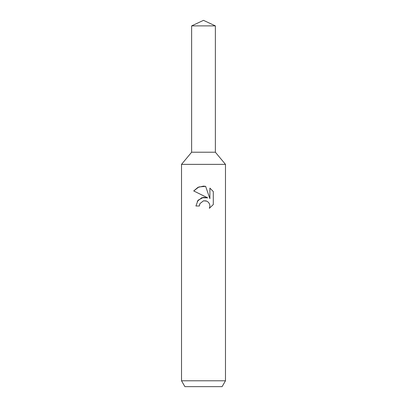 <?xml version="1.0" encoding="UTF-8"?>
<svg xmlns="http://www.w3.org/2000/svg" width="407" height="407" viewBox="0 0 407 407"><rect width="100%" height="100%" fill="white"/><g stroke="black" fill="none" stroke-linecap="round" stroke-linejoin="round"><path stroke-width="0.61" d="M191.631 25.885L215.369 25.885L203.5 20.35L191.631 25.885L191.631 152.218L203.5 152.218L191.631 152.218L181.522 164.367L225.478 164.367L225.478 380.789L181.522 380.789L184.905 386.65L222.095 386.65L225.478 380.789M215.369 25.885L215.369 152.218L203.5 152.218L215.369 152.218L225.478 164.367M203.5 200.824L199.939 203.607L199.379 205.998L195.915 205.998L198.067 200.219L203.5 197.334L207.697 197.843L193.707 190.944L197.929 187.388L203.5 186.116L205.627 186.345L209.9 198.652L209.9 188.11L213.293 191.544L213.299 204.548L209.356 208.318L209.915 205.962L209.513 203.948L208.374 202.243L206.67 201.104L203.5 200.824L206.115 200.905M199.379 205.998L199.735 204.07M209.356 208.318L213.293 204.548M207.697 197.843L201.862 197.7L197.273 201.277M199.939 203.607L203.485 200.829M213.293 191.544L209.9 188.11M205.627 186.345L198.911 186.945L193.707 190.944M181.522 164.367L181.522 380.789"/></g></svg>
